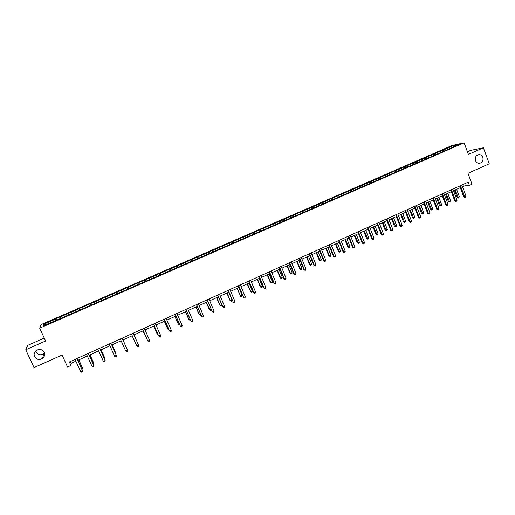 <?xml version="1.0" encoding="UTF-8"?>
<svg xmlns="http://www.w3.org/2000/svg" width="515" height="515" viewBox="0 0 515 515"><rect width="100%" height="100%" fill="white"/><g stroke="black" fill="none" stroke-linecap="round" stroke-linejoin="round"><path stroke-width="0.77" d="M44.541 353.174L43.917 353.728C40.691 355.537 38.11 354.97 36.166 352.028L35.812 350.876M44.239 352.318C45.133 354.655 44.58 356.676 42.59 358.382C39.243 360.262 36.559 359.676 34.544 356.625C33.636 354.223 34.228 352.163 36.32 350.464C39.655 348.694 42.294 349.312 44.239 352.318M482.851 157.345C483.521 161.021 482.188 163.023 478.847 163.358C477.289 163.12 476.182 162.199 475.525 160.603C474.836 157.043 476.105 155.034 479.33 154.564C480.978 154.738 482.156 155.665 482.851 157.345M44.271 338.104L27.694 345.398L25.75 349.769L45.61 341.001L39.681 328.158L464.105 142.803L468.393 154.416L483.392 147.799L470.671 150.367L467.427 151.796M483.392 147.799L489.25 163.783L467.974 173.31L472.01 184.183L469.397 185.368L468.206 182.168L69.338 361.974L70.948 365.483L71.076 363.358L75.885 361.189M25.75 349.769L34.048 367.581L62.064 355.041L67.568 367.015L70.948 365.483M464.105 142.803L451.906 145.545L41.116 324.585L39.681 328.158M57.043 319.982L56.624 318.386L57.3 319.873M44.96 324.991L43.556 324.347L56.547 318.682M60.609 318.154L60.261 316.796L56.624 318.386M60.197 317.086L67.954 313.448L68.624 314.929M71.965 313.204L71.566 311.871L67.954 313.448M71.54 312.142L79.207 308.543L79.877 310.017M83.237 308.279L82.799 306.972L79.207 308.543M82.806 307.23L90.383 303.67L91.046 305.138M94.438 303.393L93.949 302.112L90.383 303.67M93.994 302.35L101.487 298.829L102.144 300.297M105.562 298.533L105.028 297.284L101.487 298.829M105.112 297.503L116.03 292.481L116.68 293.949M116.718 293.936L116.03 292.481M116.152 292.687L126.96 287.718L127.604 289.179M127.694 289.14L126.96 287.718M127.115 287.904L137.82 282.986L138.458 284.441M138.599 284.383L137.82 282.986M138.007 283.153L148.603 278.28L149.241 279.735M149.434 279.651L148.603 278.28M148.829 278.435L159.322 273.607L159.953 275.062M160.197 274.952L159.322 273.607M159.573 273.748L169.963 268.965L170.594 270.414M170.883 270.285L169.963 268.965M170.253 269.094L180.54 264.356L181.164 265.798M181.505 265.65L180.54 264.356M180.862 264.465L191.046 259.779L191.664 261.214M192.056 261.047L191.046 259.779M191.4 259.875L201.481 255.228L202.092 256.663M202.537 256.47L201.481 255.228M201.867 255.305L211.852 250.702L212.457 252.138M212.953 251.925L211.852 250.702M212.27 250.773L222.158 246.215L222.757 247.644M223.298 247.406L222.158 246.215M222.602 246.267L232.394 241.747L232.986 243.177M233.572 242.919L232.394 241.747M232.87 241.786L242.565 237.312L243.157 238.741M243.782 238.464L243.067 237.338L242.565 237.312M243.067 237.338L252.665 232.909L253.258 234.331M253.934 234.035L253.206 232.922L252.665 232.909M253.206 232.922L262.708 228.531L263.287 229.941L56.109 320.394L42.99 325.847L43.556 324.347M264.015 229.632L263.274 228.531L262.708 228.531M263.274 228.531L272.686 224.18L273.227 225.499M274.032 225.261L273.278 224.167L272.686 224.18M273.278 224.167L282.6 219.86L283.102 221.09M283.984 220.916L283.224 219.828L282.6 219.86M283.224 219.828L292.449 215.566L292.932 216.757M293.872 216.596L293.099 215.521L292.449 215.566M293.099 215.521L302.234 211.298L302.717 212.489M443.808 150.908L443.048 150.129L453.136 145.732L458.318 144.573L449.196 148.79L303.689 212.315L302.917 211.24L302.234 211.298M302.917 211.24L311.961 207.056L312.444 208.24M313.423 207.996L312.669 206.985L311.961 207.056M312.669 206.985L321.63 202.839L322.107 204.024M323.092 203.708L322.364 202.762L321.63 202.839M322.364 202.762L331.235 198.655L331.705 199.833M332.696 199.459L331.995 198.558L331.235 198.655M331.995 198.558L340.782 194.49L341.245 195.668M342.243 195.237L341.567 194.387L340.782 194.49M341.567 194.387L350.271 190.357L350.734 191.529M351.764 191.078L351.082 190.235L350.271 190.357M351.082 190.235L359.695 186.243L360.159 187.415M361.227 186.951L360.532 186.115L359.695 186.243M360.532 186.115L369.068 182.155L369.525 183.327M370.633 182.844L369.931 182.014L369.068 182.155M369.931 182.014L378.377 178.1L378.834 179.265M379.973 178.769L379.265 177.945L378.377 178.1M379.265 177.945L387.634 174.064L388.085 175.229M389.263 174.714L388.548 173.896L387.634 174.064M388.548 173.896L396.833 170.053L397.277 171.212M398.494 170.684L397.773 169.879L396.833 170.053M397.773 169.879L405.975 166.068L406.419 167.227M407.668 166.68L406.934 165.882L405.975 166.068M406.934 165.882L415.064 162.103L415.502 163.261M416.783 162.701L416.049 161.903L415.064 162.103M416.049 161.903L424.096 158.163L424.527 159.322M425.847 158.742L425.1 157.957L424.096 158.163M425.1 157.957L433.07 154.249L433.501 155.401M434.853 154.815L434.1 154.03L433.07 154.249M434.1 154.03L441.992 150.361L442.424 151.507M443.048 150.129L441.992 150.361M303.689 212.315L263.3 229.941M68.424 315.019L67.916 313.725M79.728 310.082L79.207 308.8M90.955 305.183L90.421 303.908M102.105 300.309L101.558 299.054M113.081 295.256L112.618 294.226M124.083 290.454L123.606 289.436M135.007 285.683L134.524 284.673M145.861 280.945L145.365 279.948M156.644 276.24L156.135 275.248M167.356 271.566L166.841 270.581M177.997 266.925L177.469 265.946M188.567 262.309L188.026 261.343M199.067 257.725L198.52 256.766M209.502 253.174L208.942 252.221M219.866 248.648L219.3 247.709M230.16 244.155L229.587 243.222M240.389 239.687L239.81 238.76M250.56 235.252L249.962 234.331M260.654 230.842L260.056 229.935M270.69 226.465L270.079 225.564M280.662 222.113L280.044 221.218M290.569 217.787L289.939 216.899M300.419 213.493L299.775 212.611M310.197 209.219L309.554 208.35M319.918 204.976L319.261 204.114M329.581 200.76L328.918 199.904M339.179 196.569L338.51 195.719M348.719 192.41L348.037 191.561M358.202 188.271L357.513 187.434M367.62 184.158L366.925 183.327M376.986 180.07L376.278 179.246M386.289 176.008L385.581 175.19M395.539 171.971L394.818 171.16M404.732 167.961L404.005 167.156M413.867 163.976L413.133 163.178M422.95 160.011L422.203 159.219M431.976 156.071L431.222 155.285M440.943 152.157L440.19 151.378M462.476 186.668L464.021 185.973L469.397 185.368M77.849 360.3L87.312 356.032M89.23 355.163L98.661 350.908M100.541 350.058L109.927 345.823M111.768 344.992L121.122 340.769M122.918 339.958L132.226 335.754M134.016 334.95L143.241 330.778M145.043 329.967L154.185 325.841M156 325.023L165.051 320.935M166.879 320.111L175.847 316.062M177.694 315.232L186.572 311.221M188.426 310.384L197.219 306.412M199.093 305.569L207.803 301.636M209.689 300.786L218.315 296.891M220.214 296.035L228.757 292.179M230.669 291.316L239.127 287.492M241.059 286.623L249.434 282.844M251.378 281.969L259.676 278.222M261.633 277.34L269.847 273.626M271.817 272.738L279.954 269.068M281.937 268.173L289.997 264.53M291.992 263.635L299.975 260.03M301.977 259.122L309.888 255.549M311.903 254.642L319.738 251.108M321.766 250.193L329.529 246.685M331.563 245.764L339.256 242.295M341.303 241.374L348.919 237.936M350.979 237.003L358.524 233.598M360.59 232.664L368.064 229.291M370.143 228.351L377.547 225.01M379.639 224.064L386.971 220.755M389.076 219.808L396.338 216.525M398.449 215.573L405.646 212.328M407.771 211.369L414.897 208.15M417.028 207.184L424.09 203.998M426.233 203.032L433.224 199.878M435.375 198.906L442.301 195.777M444.464 194.799L451.327 191.702M453.503 190.724L460.301 187.653M463.41 184.331L464.021 185.973M70.252 361.556L71.076 363.358M453.123 146.839L453.136 145.732M459.689 186.012L463.764 196.942L464.607 196.872L460.429 185.677M466.036 196.215L465.09 197.522L464.607 196.872L466.036 196.215L461.865 185.027M465.09 197.522L463.764 196.942M454.462 190.293L457.159 197.496L457.97 197.432L459.38 196.788L456.593 189.327M455.176 189.964L458.453 198.069L457.159 197.496M459.38 196.788L458.453 198.069M450.709 190.054L454.822 201.011L455.646 200.947L451.436 189.732M457.088 200.296L456.142 201.597L455.646 200.947L457.088 200.296L452.885 189.076M456.142 201.597L454.822 201.011M441.683 194.129L445.823 205.105L446.627 205.054L442.391 193.807M448.082 204.397L447.136 205.697L446.627 205.054L448.082 204.397L443.846 193.151M447.136 205.697L445.823 205.105M445.63 194.277L448.353 201.5L449.144 201.442L450.567 200.792L447.754 193.318M446.331 193.962L449.64 202.073L448.353 201.5M450.567 200.792L449.64 202.073M436.746 198.288L439.488 205.524L441.696 204.828L438.864 197.329M437.435 197.979L440.769 206.109L439.488 205.524M441.696 204.828L440.769 206.109M432.6 198.224L436.772 209.225L437.557 209.18L433.289 197.915M439.018 208.517L438.658 209.56L438.072 209.824L437.557 209.18L439.018 208.517L434.75 197.251M438.072 209.824L436.772 209.225M427.81 202.318L430.572 209.579L431.332 209.534L432.767 208.884L429.916 201.371M428.48 202.022L431.847 210.165L430.572 209.579M432.767 208.884L431.847 210.165M423.459 202.344L427.656 213.371L428.429 213.339L424.128 202.041M429.896 212.669L428.956 213.982L428.429 213.339L429.896 212.669L425.602 201.378M428.956 213.982L427.656 213.371M418.824 206.38L421.598 213.654L422.345 213.616L423.794 212.959L420.916 205.434M419.468 206.084L422.867 214.246L421.598 213.654M423.794 212.959L422.867 214.246M414.26 206.489L418.495 217.542L419.249 217.517L414.91 206.193M420.723 216.847L419.783 218.16L419.249 217.517L420.723 216.847L416.39 205.53M419.783 218.16L418.495 217.542M409.779 210.461L412.579 217.748L413.307 217.729L414.755 217.066L411.865 209.521M410.404 210.178L413.835 218.354L412.579 217.748M414.755 217.066L413.835 218.354M405.002 210.661L409.271 221.746L410.004 221.727L405.64 210.378M411.491 221.051L411.144 222.094L410.552 222.364L410.004 221.727L411.491 221.051L407.127 209.702M410.552 222.364L409.271 221.746M400.676 214.568L403.496 221.875L404.211 221.862L405.672 221.193L402.756 213.635M401.288 214.292L404.751 222.486L403.496 221.875M405.672 221.193L404.751 222.486M395.694 214.858L399.988 225.969L400.709 225.956L396.305 214.581M402.202 225.28L401.861 226.323L401.262 226.594L400.709 225.956L402.202 225.28L397.805 213.905M401.262 226.594L399.988 225.969M391.522 218.701L394.361 226.027L395.056 226.021L396.524 225.351L393.589 217.768M392.115 218.437L395.604 226.645L394.361 226.027M396.524 225.351L396.196 226.375L395.604 226.645M386.321 219.081L390.653 230.218L391.349 230.218L386.92 218.817M392.855 229.536L392.52 230.578L391.915 230.849L391.349 230.218L392.855 229.536L388.426 218.135M391.915 230.849L390.653 230.218M382.31 222.86L385.169 230.199L385.844 230.205L387.325 229.529L384.364 221.933M382.883 222.602L386.411 230.823L385.169 230.199M387.325 229.529L386.997 230.559L386.411 230.823M376.89 223.336L381.255 234.492L381.937 234.505L377.469 223.072M383.45 233.816L383.115 234.859L382.516 235.136L381.937 234.505L383.45 233.816L378.989 222.39M382.516 235.136L381.255 234.492M373.04 227.044L375.924 234.402L376.581 234.415L378.068 233.739L375.087 226.124M373.594 226.793L377.154 235.033L375.924 234.402M378.068 233.739L377.746 234.763L377.154 235.033M367.401 227.611L371.798 238.799L372.461 238.818L367.961 227.36M373.98 238.123L373.658 239.166L373.047 239.449L372.461 238.818L373.98 238.123L369.487 226.671M373.047 239.449L371.798 238.799M363.712 231.254L366.622 238.632L367.259 238.651L368.753 237.969L365.753 230.334M364.253 231.01L367.839 239.269L366.622 238.632M368.753 237.969L368.437 238.992L367.839 239.269M357.854 231.911L362.283 243.125L362.927 243.157L358.389 231.673M364.459 242.462L364.137 243.505L363.526 243.782L362.927 243.157L364.459 242.462L359.927 230.978M363.526 243.782L362.283 243.125M354.333 235.49L357.256 242.88L357.88 242.913L359.386 242.23L356.361 234.576M354.848 235.258L358.472 243.524L357.256 242.88M359.386 242.23L359.071 243.254L358.472 243.524M348.249 236.243L352.711 247.483L353.335 247.528L348.764 236.012M354.874 246.827L354.558 247.87L353.947 248.146L353.335 247.528L354.874 246.827L350.309 235.316M353.947 248.146L352.711 247.483M344.889 239.752L347.837 247.161L348.436 247.2L349.955 246.511L346.904 238.844M345.385 239.526L349.041 247.812L347.837 247.161M349.955 246.511L349.653 247.541L349.041 247.812M338.58 240.602L343.074 251.867L343.679 251.919L339.07 240.383M345.23 251.217L344.921 252.26L344.297 252.543L343.679 251.919L345.23 251.217L340.627 239.681M344.297 252.543L343.074 251.867M335.387 244.039L338.361 251.468L338.941 251.52L340.466 250.824L337.396 243.138M335.864 243.827L339.559 252.125L338.361 251.468M340.466 250.824L340.17 251.848L339.559 252.125M328.847 244.992L333.379 256.283L333.958 256.348L329.317 244.78M335.523 255.633L335.22 256.682L334.596 256.966L333.958 256.348L335.523 255.633L330.888 244.071M334.596 256.966L333.379 256.283M325.828 248.359L328.821 255.801L329.381 255.858L330.92 255.163L327.823 247.458M326.285 248.153L329.381 255.858L330.012 256.47L328.821 255.801M330.92 255.163L330.624 256.187L330.012 256.47M319.055 249.408L323.62 260.725L324.18 260.796L319.506 249.202M325.75 260.081L325.454 261.124L324.83 261.414L324.18 260.796L325.75 260.081L321.083 248.494M324.83 261.414L323.62 260.725M316.21 252.698L319.229 260.159L319.77 260.23L321.315 259.528L318.193 251.803M316.648 252.505L319.77 260.23L320.407 260.835L319.229 260.159M321.315 259.528L321.025 260.551L320.407 260.835M309.2 253.85L313.802 265.193L314.337 265.276L309.624 253.657M315.92 264.555L315.631 265.605L315 265.888L314.337 265.276L315.92 264.555L311.215 252.936M315 265.888L313.802 265.193M306.528 257.069L309.567 264.549L310.088 264.626L311.646 263.918L308.504 256.18M306.946 256.882L310.088 264.626L310.738 265.231L309.567 264.549M311.646 263.918L311.363 264.948L310.738 265.231M299.279 258.318L303.914 269.693L304.436 269.783L299.685 258.137M306.026 269.062L305.743 270.105L305.105 270.394L304.436 269.783L306.026 269.062L301.281 257.416M305.105 270.394L303.914 269.693M296.788 261.466L299.852 268.959L300.348 269.049L301.919 268.341L298.752 260.584M297.181 261.292L300.348 269.049L301.011 269.654L299.852 268.959M301.919 268.341L301.642 269.371L301.011 269.654M289.295 262.817L293.968 274.218L294.464 274.321L289.681 262.644M296.067 273.594L295.79 274.643L295.147 274.933L294.464 274.321L296.067 273.594L291.29 261.923M295.147 274.933L293.968 274.218M286.99 265.888L290.074 273.407L290.55 273.504L292.127 272.789L288.934 265.013M287.357 265.727L290.55 273.504L291.226 274.102L290.074 273.407M292.127 272.789L291.857 273.819L291.226 274.102M279.246 267.349L283.958 278.776L284.435 278.892L279.613 267.182M286.044 278.158L285.774 279.201L285.13 279.497L284.435 278.892L286.044 278.158L281.229 266.455M285.13 279.497L283.958 278.776M277.122 270.343L280.231 277.875L280.688 277.984L282.272 277.263L279.059 269.467M277.469 270.188L280.688 277.984L281.377 278.583L280.231 277.875M282.272 277.263L282.008 278.293L281.377 278.583M269.133 271.907L273.883 283.359L274.334 283.488L269.474 271.753M275.956 282.748L275.692 283.797L275.042 284.093L274.334 283.488L275.956 282.748L271.102 271.019M275.042 284.093L273.883 283.359M267.195 274.823L270.324 282.375L270.761 282.497L272.358 281.769L269.12 273.954M267.523 274.682L270.761 282.497L271.463 283.089L270.324 282.375M272.358 281.769L272.1 282.799L271.463 283.089M258.955 276.497L263.738 287.975L264.169 288.117L259.27 276.355M265.804 287.37L265.547 288.419L264.89 288.715L264.169 288.117L265.804 287.37L260.912 275.615M264.89 288.715L263.738 287.975M257.204 279.336L260.358 286.9L260.777 287.035L262.38 286.308L259.116 278.473M257.506 279.201L260.777 287.035L261.485 287.628L260.358 286.9M262.38 286.308L262.129 287.331L261.485 287.628M248.713 281.113L253.94 292.771L249.003 280.984M255.582 292.024L255.331 293.067L254.674 293.37L253.94 292.771L255.582 292.024L250.657 280.237M254.674 293.37L253.535 292.623M247.149 283.874L250.721 291.599L252.337 290.866L249.048 283.018M247.432 283.746L250.721 291.599L251.449 292.192L250.329 291.458M252.337 290.866L252.093 291.896L251.449 292.192M238.4 285.761L243.647 297.458L238.67 285.638M245.301 296.704L245.05 297.754L244.387 298.056L243.647 297.458L245.301 296.704L240.331 284.892M244.387 298.056L243.26 297.297M237.029 288.445L240.608 296.202L242.23 295.462L238.915 287.589M237.286 288.329L240.608 296.202L241.342 296.782L240.235 296.048M242.23 295.462L241.992 296.492L241.342 296.782M228.023 290.441L233.276 302.176L228.267 290.331M234.943 301.417L234.705 302.466L234.035 302.769L233.276 302.176L234.943 301.417L229.935 289.578M234.035 302.769L232.915 302.009M226.845 293.041L230.076 300.663L232.059 300.084L228.718 292.192M227.083 292.932L230.424 300.824L231.171 301.41L230.076 300.663M232.059 300.084L231.827 301.114L231.171 301.41M217.575 295.153L222.847 306.927L217.794 295.05M224.521 306.161L224.289 307.21L223.619 307.519L222.847 306.927L224.521 306.161L219.474 294.29M223.619 307.519L222.506 306.747M216.596 297.67L219.847 305.305L221.675 304.803M216.809 297.573L220.175 305.485L220.935 306.065L219.847 305.305M221.765 304.996L221.592 305.762L220.935 306.065M207.056 299.891L212.341 311.71L207.249 299.801M214.028 310.938L213.802 311.987L213.126 312.296L212.341 311.71L214.028 310.938L208.942 299.041M213.126 312.296L212.026 311.511M206.277 302.324L209.554 309.978L211.195 309.567M206.464 302.241L209.863 310.172L210.635 310.745L209.554 309.978M211.388 310.017L210.635 310.745M196.466 304.661L201.771 316.519L196.64 304.59M203.47 315.747L203.251 316.796L202.569 317.105L201.771 316.519L203.47 315.747L198.339 303.818M202.569 317.105L201.481 316.313M195.893 307.011L199.196 314.691L200.638 314.362M196.054 306.94L199.479 314.89L200.264 315.463L199.196 314.691M200.947 315.077L200.264 315.463M185.812 309.47L191.129 321.366L185.954 309.406M192.835 320.588L192.623 321.637L191.941 321.946L191.129 321.366L192.835 320.588L187.672 308.627M185.439 311.73L188.773 319.422L190.016 319.191M185.58 311.672L189.031 319.635L189.829 320.208L190.35 319.97M175.081 314.305L180.417 326.246L175.197 314.253M182.136 325.461L181.93 326.504L181.241 326.819L180.417 326.246L182.136 325.461L176.928 313.474M174.92 316.48L178.274 324.193L179.317 324.051M175.036 316.429L178.512 324.418L179.658 324.83M164.279 319.171L169.628 331.151L164.369 319.133M171.36 330.366L171.16 331.409L170.471 331.724L169.628 331.151L171.36 330.366L166.113 318.347M164.33 321.263L167.716 328.988L168.553 328.943M164.42 321.218L167.922 329.227L168.894 329.722M153.406 324.077L158.768 336.095L153.47 324.044M160.519 335.304L160.326 336.347L159.624 336.668L158.768 336.095L160.519 335.304L155.221 323.253M153.67 326.072L157.081 333.823L157.712 333.868M153.734 326.047L157.262 334.068L158.028 334.576M142.462 329.008L147.837 341.072L142.501 328.988M149.595 340.273L149.414 341.323L148.706 341.638L147.837 341.072L149.595 340.273L144.258 328.197M142.945 330.92L146.801 338.825M142.977 330.9L146.981 339.237M138.606 345.275L138.426 346.325L137.717 346.647L136.836 346.08L131.447 333.971L136.694 345.797L138.606 345.275L133.224 333.173M132.143 335.793L135.812 343.814M132.149 335.786L135.863 343.93M122.113 338.181L127.533 350.316L125.757 351.127L120.323 338.986M122.126 338.175L127.533 350.316L127.366 351.365L126.651 351.687L125.757 351.127M126.529 348.037L123.014 339.913M126.587 348.159L123.001 339.919M110.925 343.222L116.39 355.389L114.6 356.206L109.129 344.033M110.963 343.202L116.39 355.389L116.229 356.438L115.515 356.76L114.6 356.206M115.405 353.09L115.592 352.666L112.083 344.85M115.598 353.509L112.045 344.863M99.659 348.301L105.169 360.494L103.367 361.318L97.85 349.119M99.73 348.269L105.105 360.172L105.015 361.543L104.294 361.871L103.367 361.318M104.204 358.176L104.616 357.655L101.075 349.82M104.539 358.91L104.674 357.964L101.011 349.846M88.323 353.412L93.872 365.637L92.056 366.468L86.494 354.236M88.419 353.367L93.839 365.302L93.73 366.686L93.003 367.015L92.056 366.468M92.932 363.3L93.563 362.676L89.99 354.822M93.292 364.099L93.595 362.998L89.9 354.861M76.902 358.562L82.503 370.819L80.668 371.65L75.061 359.386M77.025 358.504L82.49 370.465L82.361 371.862L81.627 372.197L80.668 371.65M81.576 368.463L82.432 367.736L78.834 359.856M81.943 369.261L82.439 368.071L78.718 359.908M42.59 358.382L43.917 353.728M479.33 154.564L477.669 154.873"/></g></svg>
